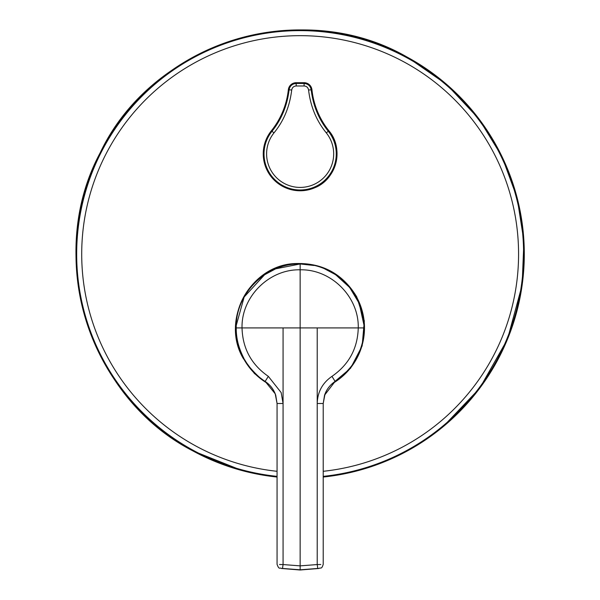 <?xml version="1.0" encoding="UTF-8"?>
<svg xmlns="http://www.w3.org/2000/svg" width="600" height="600" viewBox="0 0 600 600"><rect width="100%" height="100%" fill="white"/><g stroke="black" fill="none" stroke-linecap="round" stroke-linejoin="round"><path stroke-width="0.9" d="M291.705 90L288.345 89.738A79.133 79.133 0 0 1 271.373 130.778L271.373 130.778A36.892 36.892 0 0 0 275.017 180.892A36.892 36.892 0 0 0 325.267 180.892A36.892 36.892 0 0 0 328.913 130.778A79.133 79.133 0 0 1 311.94 89.738L311.94 89.738A7.89 7.89 0 0 0 304.095 82.703L296.183 82.703A7.89 7.89 0 0 0 288.345 89.738L288.345 89.738A79.133 79.133 0 0 1 271.373 130.778L271.98 131.265C281.483 119.468 287.19 105.653 289.103 89.82C289.845 85.905 292.207 83.782 296.183 83.46A1576.702 27.517 -0 0 0 300.142 83.46A1576.702 27.517 -0 0 0 304.095 83.46C308.07 83.782 310.433 85.905 311.183 89.82L308.572 90C308.1 87.525 306.615 86.183 304.103 85.98A1579.327 27.562 180 0 1 300.142 85.98A1579.327 27.562 180 0 1 296.175 85.98C293.663 86.19 292.17 87.525 291.705 90C289.68 106.665 283.77 120.96 273.99 132.877A33.54 33.54 0 0 0 300.142 187.417A33.54 33.54 0 0 0 326.295 132.877C316.455 120.81 310.545 106.523 308.572 90M331.365 384.442L350.572 368.235L362.145 345.93L364.327 320.91L356.798 296.97C342.743 273.675 322.125 262.545 294.96 263.565C250.2 265.29 220.5 319.837 243.188 358.335L254.415 373.515L268.92 384.442M244.65 359.7A63.945 63.945 0 0 0 265.132 381.435C260.625 379.642 245.775 364.373 243.9 358.358C238.583 347.947 236.01 337.8 236.197 327.923C235.312 293.752 265.972 263.093 300.142 263.97C334.312 263.093 364.972 293.752 364.087 327.923C364.275 337.8 361.702 347.947 356.377 358.358C354.502 364.373 339.653 379.642 335.145 381.435A63.945 63.945 0 0 0 364.035 330.562L364.043 325.447L359.243 303.502M264.555 274.793L244.163 297.007L236.243 325.447L236.25 330.562A63.945 63.945 0 0 0 243.9 358.358M319.08 568.418L318.653 568.493L319.08 568.418C320.655 567.217 321.502 569.895 323.212 564.338L323.212 403.5L324.562 395.175L335.055 381.495M265.222 381.495L265.245 381.51C270.263 384.893 273.75 389.452 275.722 395.175L275.22 393.81L265.245 381.51M326.295 132.877L328.913 130.778A79.133 79.133 0 0 1 311.94 89.738L311.183 89.82C313.095 105.653 318.803 119.468 328.305 131.265A36.12 36.12 0 0 1 324.735 180.33A36.12 36.12 0 0 1 275.543 180.33A36.12 36.12 0 0 1 271.98 131.265L273.99 132.877M359.168 303.315L349.665 287.468L335.79 274.837M335.385 274.56L324.825 268.928M313.92 265.478L300.142 263.97L275.752 268.808M275.587 268.875L264.697 274.695M281.183 568.418L281.197 568.418C279.862 567.105 279.3 570.435 277.065 564.338L277.065 403.5L275.722 395.175M325.058 393.81L323.212 403.5L317.212 403.5C317.55 391.98 322.462 382.935 331.95 376.365L335.145 381.435M319.065 568.418L317.775 568.447L317.212 564.555L320.775 564.518M275.22 393.81L277.065 403.5L283.072 403.5L281.16 392.572L268.335 376.365L265.132 381.435M281.197 568.418L282.502 568.447L283.072 564.555L279.51 564.518M364.087 327.923L358.252 327.923C359.055 296.873 331.192 269.01 300.142 269.812L300.142 327.923L317.212 327.923L317.212 564.555L300.142 565.868L283.072 564.555L283.072 327.923L242.032 327.923C241.237 296.858 269.07 269.025 300.142 269.812L300.142 263.97M332.048 383.805A64.358 64.358 0 0 0 356.618 297.067A64.358 64.358 0 0 0 237.833 344.025A64.358 64.358 0 0 0 268.23 383.805M277.065 477.037A224.145 224.145 0 0 1 103.433 146.625A224.145 224.145 0 0 1 519.893 298.275A224.145 224.145 0 0 1 323.212 477.037L354.952 471.435L385.56 461.317M277.065 476.362A223.478 223.478 0 0 1 104.025 146.947A223.478 223.478 0 0 1 519.24 298.103A223.478 223.478 0 0 1 323.212 476.362M277.065 471.3A218.438 218.438 180 0 1 108.45 149.363A218.438 218.438 180 0 1 514.35 296.858A218.438 218.438 180 0 1 323.212 471.3M304.103 85.98L304.095 82.703L296.183 82.703L296.175 85.98M317.212 327.923L358.252 327.923C357.653 348.495 348.885 364.642 331.95 376.365M364.043 325.425L364.035 330.562M236.25 330.562L236.243 325.425M236.197 327.923L242.032 327.923C242.625 348.495 251.392 364.642 268.335 376.365M282.502 568.447L300.142 569.812L300.142 327.923L283.072 327.923M300.142 569.812L317.775 568.447M442.875 426.915L479.745 388.192L507.45 339.315L522.135 285.075L523.912 241.17L517.095 197.767L501.945 156.517L479.033 119.025L446.595 84.398L407.603 57.375C301.785 -4.192 152.46 42.203 100.155 152.858C44.655 256.125 88.44 397.132 192.683 450.795L242.325 470.647M328.913 130.778C344.303 148.567 336.608 179.333 314.663 187.792C303.142 192.39 291.99 191.64 281.19 185.535C274.373 181.38 269.37 175.642 266.19 168.322C261.022 154.852 262.748 142.343 271.373 130.778M296.183 82.703C291.788 83.055 289.17 85.403 288.345 89.738M311.94 89.738C311.108 85.403 308.498 83.062 304.095 82.703M324.562 395.175L324.562 395.175C326.528 389.452 330.015 384.893 335.032 381.51M318.653 568.493L300.142 570L281.632 568.493"/></g></svg>
